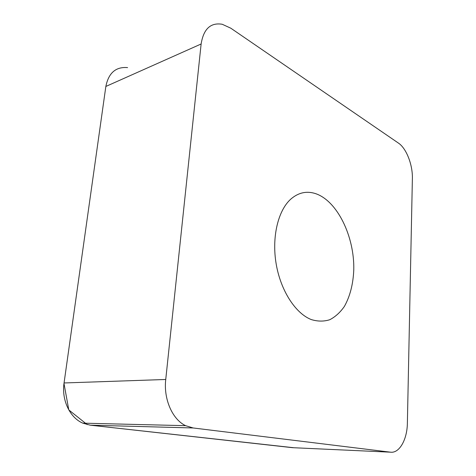 <?xml version="1.0" encoding="UTF-8"?>
<svg xmlns="http://www.w3.org/2000/svg" width="476" height="476" viewBox="0 0 476 476"><rect width="100%" height="100%" fill="white"/><g stroke="black" fill="none" stroke-linecap="round" stroke-linejoin="round"><path stroke-width="0.71" d="M290.681 199.224C298.202 192.655 306.401 190.757 315.285 193.536C337.246 200.634 354.507 236.423 353.781 269.672C353.198 284.011 350.068 296.256 344.386 306.419C340.215 312.405 335.336 316.843 329.749 319.729C323.858 321.58 317.7 321.532 311.28 319.569C295.602 313.505 280.775 290.86 276.205 264.132C271.6 237.411 277.972 210.678 290.681 199.224M193.143 427.966L390.403 452.17C399.418 453.539 407.23 439.431 407.379 423.039L412.377 178.589C412.805 164.94 406.385 148.322 398.46 143.109L230.824 28.209L222.203 24.258C210.588 22.366 203.561 28.947 201.128 43.988L165.743 379.479C163.441 399.055 172.407 419.499 185.604 425.675L193.143 427.966L90.238 425.175L82.806 423.152C69.859 417.732 61.434 399.995 64.058 382.966L105.85 86.454C108.593 72.893 115.841 66.61 127.586 67.604M390.403 452.17L292.425 447.672L90.238 425.175L293.847 447.737M87.263 424.657L68.8 409.925L63.986 383.495L105.85 86.454L201.128 43.988M64.058 382.966L165.743 379.479M185.604 425.675L82.806 423.152"/></g></svg>
